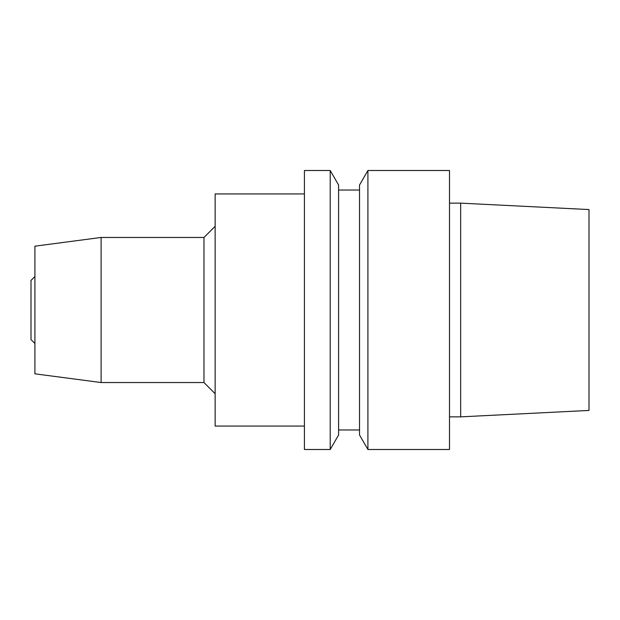 <?xml version="1.0" encoding="UTF-8"?>
<svg xmlns="http://www.w3.org/2000/svg" width="620" height="620" viewBox="0 0 620 620"><rect width="100%" height="100%" fill="white"/><g stroke="black" fill="none" stroke-linecap="round" stroke-linejoin="round"><path stroke-width="0.93" d="M460.66 416.857L460.66 203.143L589 209.56L589 410.44L460.66 416.857L449.5 416.857M34.906 276.52L31 280.426L31 339.574L34.906 343.48M34.906 246.179L34.906 373.821L101.107 382.54L101.107 237.46L34.906 246.179M101.107 237.46L203.98 237.46L203.98 382.54L101.107 382.54M203.98 382.54L215.14 393.7M304.42 193.936L215.14 193.936L215.14 426.064L304.42 426.064M304.42 170.5L304.42 449.5L330.212 449.5L330.212 170.5L304.42 170.5M330.212 170.5L338.597 185.024L338.597 434.976L330.212 449.5M359.522 429.97L338.597 429.97M359.522 185.024L359.522 434.976L367.908 449.5L367.908 170.5L359.522 185.024M367.908 170.5L449.5 170.5L449.5 449.5L367.908 449.5M203.98 237.46L215.14 226.3M359.522 190.03L338.597 190.03M460.66 203.143L449.5 203.143"/></g></svg>
